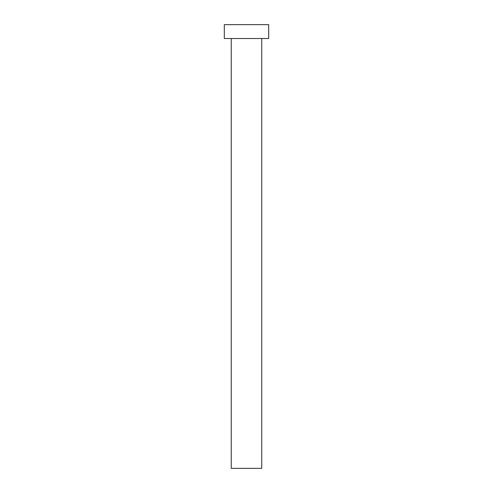 <?xml version="1.0" encoding="UTF-8"?>
<svg xmlns="http://www.w3.org/2000/svg" width="493" height="493" viewBox="0 0 493 493"><rect width="100%" height="100%" fill="white"/><g stroke="black" fill="none" stroke-linecap="round" stroke-linejoin="round"><path stroke-width="0.74" d="M231.248 38.516L231.248 468.35L261.752 468.35L261.752 38.516L261.752 468.35L231.248 468.35L231.248 38.516M224.315 24.65L224.315 38.516L268.685 38.516L268.685 24.65L224.315 24.65L224.315 38.516L268.685 38.516L268.685 24.65L224.315 24.65"/></g></svg>
